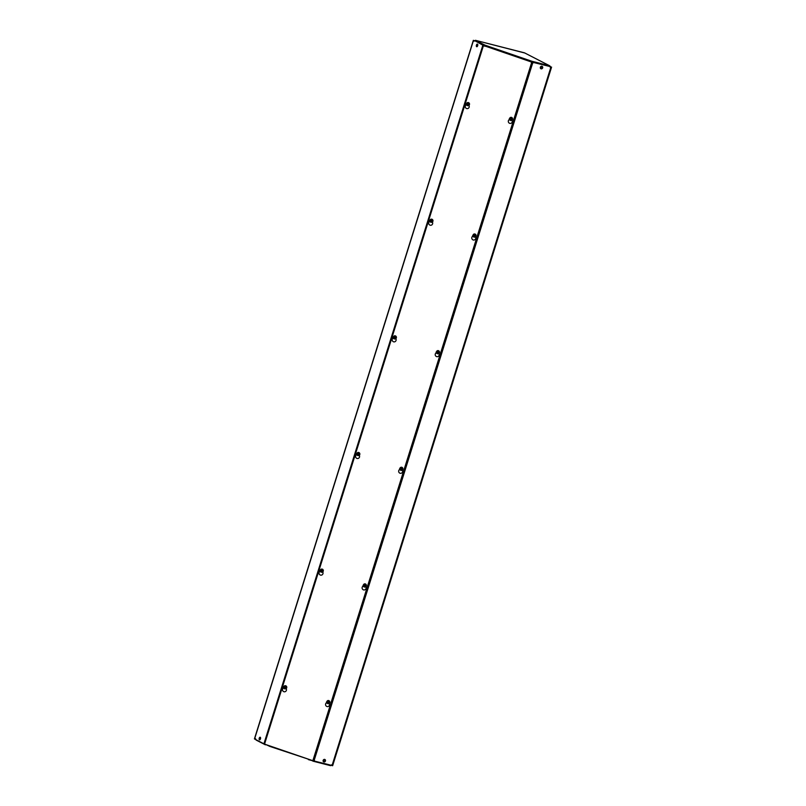 <?xml version="1.0" encoding="UTF-8"?>
<svg xmlns="http://www.w3.org/2000/svg" width="806" height="806" viewBox="0 0 806 806"><rect width="100%" height="100%" fill="white"/><g stroke="black" fill="none" stroke-linecap="round" stroke-linejoin="round"><path stroke-width="1.21" d="M474.633 40.552L482.854 45.207L263.925 743.807L264.559 744.059M254.595 738.89L473.485 40.401M488.456 47.161L483.328 45.327L474.563 40.602M550.579 66.686L532.635 62.274L527.477 60.329L532.806 62.787M550.528 66.535L527.225 60.49M531.779 62.112L483.479 45.509L264.549 744.109L312.859 760.703L531.779 62.112L482.854 45.207M483.529 45.479L488.476 47.121M312.859 760.703L332.515 765.599M263.925 743.807L254.555 738.991M329.301 703.517L327.961 703.678M365.853 586.879L364.514 587.04M402.406 470.251L401.066 470.412M438.948 353.612L437.618 353.774M475.5 236.974L474.17 237.135M512.052 120.346L510.722 120.507M511.981 120.205A2.075 1.995 88.8 0 1 510.359 123.429A2.075 1.995 88.8 0 1 509.543 119.429M468.911 105.405A2.075 1.995 88.8 0 1 467.289 108.629A2.075 1.995 88.8 0 1 466.473 104.629M329.221 703.386A2.075 1.995 88.8 0 1 327.609 706.6A2.075 1.995 88.8 0 1 326.793 702.6M475.429 236.843A2.075 1.995 88.8 0 1 473.807 240.057A2.075 1.995 88.8 0 1 472.991 236.067M438.877 353.481A2.075 1.995 88.8 0 1 437.255 356.695A2.075 1.995 88.8 0 1 436.449 352.696M402.325 470.11A2.075 1.995 88.8 0 1 400.703 473.334A2.075 1.995 88.8 0 1 399.897 469.334M365.773 586.748A2.075 1.995 88.8 0 1 364.161 589.972A2.075 1.995 88.8 0 1 363.345 585.972M432.359 222.043A2.075 1.995 88.8 0 1 430.736 225.267A2.075 1.995 88.8 0 1 429.92 221.267M395.806 338.681A2.075 1.995 88.8 0 1 394.194 341.895A2.075 1.995 88.8 0 1 393.378 337.905M359.254 455.309A2.075 1.995 88.8 0 1 357.642 458.533A2.075 1.995 88.8 0 1 356.826 454.534M322.702 571.948A2.075 1.995 88.8 0 1 321.09 575.172A2.075 1.995 88.8 0 1 320.274 571.172M286.15 688.586A2.075 1.995 88.8 0 1 284.538 691.8A2.075 1.995 88.8 0 1 283.722 687.81M265.789 744.532L269.678 746.326M308.124 759.081L269.657 745.862M269.748 746.386L308.466 759.202M308.345 759.605L330.531 765.66L332.001 764.844M312.688 760.642L314.461 760.441M264.469 743.263L265.396 744.835L256.167 740.099L255.542 738.689M331.679 764.844L330.44 765.629L312.819 761.126M483.54 45.861L488.688 47M531.698 61.78L531.859 61.246L527.648 59.795L527.477 60.329M527.648 59.795L527.053 60.43M488.587 47.211L489.182 46.577L484.96 45.126L483.056 45.741M484.799 45.66L484.96 45.126L475.409 40.33M533.048 62.918L531.859 61.246L549.752 65.82L550.266 67.321M474.13 41.156L475.691 40.371L524.777 53.005M475.6 40.34L524.464 52.833L549.752 65.82L550.589 67.311M531.194 61.79L530.086 61.226M524.625 52.904L549.752 65.82M540.917 68.762A1.34 1.169 -62.8 0 1 542.136 66.374A1.34 1.169 -62.8 0 1 540.917 68.762L540.876 68.742A1.34 1.169 -62.8 0 1 542.126 66.364M323.7 761.892L323.669 761.872A1.34 1.169 -62.8 0 1 324.909 759.494A1.34 1.169 -62.8 0 1 323.7 761.892A1.34 1.169 -62.8 0 1 324.929 759.504L324.889 759.484M477.484 44.149A1.34 0.645 104.3 0 1 477.696 45.65A1.34 0.645 104.3 0 1 476.759 46.718A1.34 0.645 104.3 0 1 476.729 46.708L476.699 46.708A1.34 0.645 104.3 0 1 476.628 46.677A1.34 0.645 104.3 0 1 476.417 45.176A1.34 0.645 104.3 0 1 477.354 44.108A1.34 0.645 104.3 0 1 477.424 44.129A1.34 0.645 104.3 0 1 477.424 44.118A1.34 0.645 104.3 0 1 477.484 44.149M477.354 44.108L477.424 44.118A1.34 0.645 104.3 0 1 477.636 45.64A1.34 0.645 104.3 0 1 476.699 46.708M260.147 737.238L260.207 737.248A1.34 0.645 104.3 0 1 260.207 737.248A1.34 0.645 104.3 0 1 260.278 737.278A1.34 0.645 104.3 0 1 260.489 738.78A1.34 0.645 104.3 0 1 259.542 739.848A1.34 0.645 104.3 0 1 259.512 739.837L259.482 739.837A1.34 0.645 104.3 0 1 259.411 739.807A1.34 0.645 104.3 0 1 259.2 738.306A1.34 0.645 104.3 0 1 260.147 737.238A1.34 0.645 104.3 0 1 260.217 737.258A1.34 0.645 104.3 0 1 260.419 738.77A1.34 0.645 104.3 0 1 259.482 739.837M511.075 120.517L511.105 120.517A1.602 1.531 -91.2 0 0 512.556 118.532A1.602 1.531 -91.2 0 0 511.024 117.323A1.602 1.531 88.8 0 1 511.729 120.346A1.602 1.531 88.8 0 1 510.097 120.175M510.017 117.726A1.602 1.531 88.8 0 1 511.004 117.323L511.034 117.323M512.425 119.006L511.488 120.245L512.425 119.006L511.79 117.686L510.369 117.595A1.481 1.411 88.8 0 1 512.425 119.006A1.481 1.411 88.8 0 1 510.289 120.185M511.488 120.245L509.906 120.165L509.261 118.845L510.349 117.616L511.447 117.686L512.082 119.006M510.369 117.595L510.349 117.918A1.078 1.028 -91.2 0 1 511.276 119.822L511.316 119.963A1.229 1.179 -91.2 0 0 510.258 117.777M511.175 120.235L511.054 119.933A1.078 1.028 -91.2 0 1 510.127 118.029L510.037 117.898A1.229 1.179 -91.2 0 0 511.095 120.074M510.127 118.029L511.054 119.933M511.276 119.822L510.349 117.918M510.138 117.726L511.347 120.235M468.004 105.717L468.034 105.717A1.602 1.531 -91.2 0 0 469.485 103.732A1.602 1.531 -91.2 0 0 467.954 102.523A1.602 1.531 88.8 0 1 468.659 105.546A1.602 1.531 88.8 0 1 467.027 105.374M466.946 102.926A1.602 1.531 88.8 0 1 467.933 102.523L467.964 102.523M469.354 104.206L468.417 105.445L469.354 104.206L468.719 102.886L467.279 102.815A1.481 1.411 88.8 0 1 469.354 104.206A1.481 1.411 88.8 0 1 467.218 105.385M468.417 105.445L466.825 105.364L466.19 104.045L467.117 102.846M468.719 102.886L469.011 104.206M467.279 102.815L468.377 102.896M467.137 102.815L467.279 103.118A1.078 1.028 -91.2 0 1 468.205 105.022L468.246 105.163A1.229 1.179 -91.2 0 0 467.188 102.977M468.105 105.435L467.984 105.133A1.078 1.028 -91.2 0 1 467.057 103.228L466.966 103.097A1.229 1.179 -91.2 0 0 468.024 105.274M467.057 103.228L467.984 105.133M468.205 105.022L467.279 103.118M467.067 102.926L468.276 105.435M475.218 236.984A1.602 1.531 -91.2 0 0 474.472 233.952L474.452 233.952A1.602 1.531 88.8 0 1 475.177 236.984A1.602 1.531 88.8 0 1 474.522 237.155A1.602 1.531 -91.2 0 0 475.218 236.984M474.553 237.155L474.522 237.155A1.602 1.531 88.8 0 1 473.545 236.813M473.465 234.365A1.602 1.531 88.8 0 1 474.452 233.952M475.872 235.634L474.935 236.873L475.872 235.634L475.238 234.314L473.827 234.234A1.481 1.411 88.8 0 1 475.872 235.634A1.481 1.411 88.8 0 1 473.737 236.823M474.935 236.873L473.354 236.793L472.709 235.483L473.636 234.274M475.238 234.314L475.53 235.644M473.827 234.234L474.895 234.324M474.623 236.873L474.502 236.571A1.078 1.028 -91.2 0 1 473.585 234.667L473.485 234.526A1.229 1.179 -91.2 0 0 474.543 236.712M474.764 236.591A1.229 1.179 -91.2 0 0 473.706 234.415L473.797 234.546A1.078 1.028 -91.2 0 1 474.724 236.46L474.835 236.752M473.585 234.667L474.502 236.571M474.724 236.46L473.797 234.546M473.585 234.365L474.794 236.863M432.147 222.184A1.602 1.531 -91.2 0 0 431.401 219.151L431.381 219.151A1.602 1.531 88.8 0 1 432.107 222.184A1.602 1.531 88.8 0 1 431.452 222.355A1.602 1.531 -91.2 0 0 432.147 222.184M431.482 222.355L431.452 222.355A1.602 1.531 88.8 0 1 430.475 222.013M430.394 219.564A1.602 1.531 88.8 0 1 431.381 219.151M432.802 220.834L431.865 222.073L432.802 220.834L432.167 219.514L430.747 219.434A1.481 1.411 88.8 0 1 432.802 220.834A1.481 1.411 88.8 0 1 430.666 222.023M431.865 222.073L430.283 222.003L429.638 220.683L430.565 219.474M432.167 219.514L432.459 220.844M430.747 219.434L431.825 219.524M431.553 222.073L431.432 221.771A1.078 1.028 -91.2 0 1 430.515 219.867L430.414 219.726A1.229 1.179 -91.2 0 0 431.472 221.912M431.694 221.791A1.229 1.179 -91.2 0 0 430.636 219.615L430.726 219.756A1.078 1.028 -91.2 0 1 431.653 221.66L431.764 221.952M430.515 219.867L431.432 221.771M431.653 221.66L430.726 219.756M430.515 219.564L431.724 222.073M437.97 353.784L438.001 353.784A1.602 1.531 -91.2 0 0 439.451 351.799A1.602 1.531 -91.2 0 0 437.92 350.59A1.602 1.531 88.8 0 1 438.635 353.612A1.602 1.531 88.8 0 1 436.993 353.441M436.912 351.003A1.602 1.531 88.8 0 1 437.9 350.59L437.94 350.59M439.32 352.272L438.383 353.512L439.32 352.272L438.686 350.953L437.255 350.882A1.481 1.411 88.8 0 1 439.32 352.272A1.481 1.411 88.8 0 1 437.184 353.451M438.383 353.512L436.802 353.431L436.157 352.111L437.084 350.912M438.686 350.953L438.988 352.282M437.255 350.882L438.343 350.963M438.071 353.502L437.95 353.209A1.078 1.028 -91.2 0 1 437.033 351.305L436.933 351.164A1.229 1.179 -91.2 0 0 437.99 353.34M438.212 353.23A1.229 1.179 -91.2 0 0 437.154 351.043L437.245 351.184A1.078 1.028 -91.2 0 1 438.172 353.088L438.293 353.391M437.033 351.305L437.95 353.209M438.172 353.088L437.245 351.184M437.033 350.993L438.242 353.502M394.9 338.983L394.93 338.983A1.602 1.531 -91.2 0 0 396.381 336.999A1.602 1.531 -91.2 0 0 394.849 335.79A1.602 1.531 88.8 0 1 395.555 338.812A1.602 1.531 88.8 0 1 393.922 338.641M393.842 336.203A1.602 1.531 88.8 0 1 394.829 335.79L394.829 335.79M396.25 337.472L395.313 338.711L396.25 337.472L395.615 336.152L394.205 336.072A1.481 1.411 88.8 0 1 396.25 337.472A1.481 1.411 88.8 0 1 394.114 338.651M395.313 338.711L393.731 338.631L393.086 337.311L394.033 336.072L395.272 336.162L395.917 337.482M395 338.711L394.88 338.409A1.078 1.028 -91.2 0 1 393.963 336.505L393.862 336.364A1.229 1.179 -91.2 0 0 394.92 338.54M395.142 338.429A1.229 1.179 -91.2 0 0 394.084 336.253L394.174 336.384A1.078 1.028 -91.2 0 1 395.101 338.288L395.222 338.591M393.963 336.505L394.88 338.409M395.101 338.288L394.174 336.384M393.963 336.203L395.172 338.701M402.113 470.251A1.602 1.531 -91.2 0 0 401.368 467.228L401.348 467.228A1.602 1.531 88.8 0 1 402.083 470.251A1.602 1.531 88.8 0 1 401.418 470.422A1.602 1.531 -91.2 0 0 402.113 470.251M401.459 470.422L401.418 470.422A1.602 1.531 88.8 0 1 400.441 470.079M400.36 467.631A1.602 1.531 88.8 0 1 401.348 467.228M402.768 468.911L401.841 470.15L402.768 468.911L402.134 467.591L400.723 467.5A1.481 1.411 88.8 0 1 402.768 468.911A1.481 1.411 88.8 0 1 400.632 470.089M401.841 470.15L400.25 470.069L399.605 468.749L400.3 467.631L401.791 467.591L402.436 468.911M401.519 470.14L401.398 469.838A1.078 1.028 -91.2 0 1 400.481 467.933L400.38 467.802A1.229 1.179 -91.2 0 0 401.438 469.979M401.66 469.868A1.229 1.179 -91.2 0 0 400.602 467.682L400.693 467.823A1.078 1.028 -91.2 0 1 401.62 469.727L401.741 470.029M400.481 467.933L401.398 469.838M401.62 469.727L400.693 467.823M400.481 467.631L401.7 470.14M359.043 455.45A1.602 1.531 -91.2 0 0 358.297 452.428L358.277 452.428A1.602 1.531 88.8 0 1 359.013 455.45A1.602 1.531 88.8 0 1 358.348 455.622A1.602 1.531 -91.2 0 0 359.043 455.45M358.378 455.622L358.348 455.622A1.602 1.531 88.8 0 1 357.37 455.279M357.29 452.831A1.602 1.531 88.8 0 1 358.277 452.428M359.698 454.11L358.771 455.35L359.698 454.11L359.063 452.791L357.652 452.71A1.481 1.411 88.8 0 1 359.698 454.11A1.481 1.411 88.8 0 1 357.562 455.289M358.771 455.35L357.179 455.269L356.534 453.949L357.461 452.75M359.063 452.791L359.365 454.11M357.652 452.71L358.72 452.801M357.532 452.881L357.622 453.022A1.078 1.028 -91.2 0 1 358.549 454.927L358.589 455.068A1.229 1.179 -91.2 0 0 357.532 452.881L357.491 452.71M358.448 455.34L358.327 455.037A1.078 1.028 -91.2 0 1 357.411 453.133L357.31 453.002A1.229 1.179 -91.2 0 0 358.368 455.178M357.411 453.133L358.327 455.037M358.549 454.927L357.622 453.022M357.411 452.831L358.62 455.34M365.561 586.889A1.602 1.531 -91.2 0 0 364.816 583.856A1.602 1.531 88.8 0 1 365.531 586.889A1.602 1.531 88.8 0 1 364.866 587.06A1.602 1.531 -91.2 0 0 365.561 586.889M364.906 587.06L364.866 587.06A1.602 1.531 88.8 0 1 363.889 586.718M363.808 584.269A1.602 1.531 88.8 0 1 364.806 583.856L364.806 583.856M366.216 585.539L365.289 586.778L366.216 585.539L365.581 584.219L364.151 584.149A1.481 1.411 88.8 0 1 366.216 585.539A1.481 1.411 88.8 0 1 364.08 586.728M365.289 586.778L363.697 586.697L363.053 585.388L363.98 584.179M365.581 584.219L365.884 585.549M364.151 584.149L365.239 584.229M364.967 586.778L364.856 586.476A1.078 1.028 -91.2 0 1 363.929 584.572L363.828 584.431A1.229 1.179 -91.2 0 0 364.886 586.617M365.108 586.496A1.229 1.179 -91.2 0 0 364.05 584.32L364.151 584.451A1.078 1.028 -91.2 0 1 365.068 586.365L365.189 586.657M363.929 584.572L364.856 586.476M365.068 586.365L364.151 584.451M363.929 584.269L365.148 586.768M322.491 572.089A1.602 1.531 -91.2 0 0 321.745 569.056A1.602 1.531 88.8 0 1 322.46 572.089A1.602 1.531 88.8 0 1 321.796 572.26A1.602 1.531 -91.2 0 0 322.491 572.089M321.836 572.26L321.796 572.26A1.602 1.531 88.8 0 1 320.818 571.917M320.738 569.469A1.602 1.531 88.8 0 1 321.725 569.056L321.725 569.056M323.146 570.739L322.219 571.978L323.146 570.739L322.511 569.429L321.08 569.348A1.481 1.411 88.8 0 1 323.146 570.739A1.481 1.411 88.8 0 1 321.01 571.928M322.219 571.978L320.627 571.907L319.982 570.588L320.909 569.379M322.511 569.429L322.813 570.749M321.08 569.348L322.168 569.429M321.896 571.978L321.775 571.676A1.078 1.028 -91.2 0 1 320.859 569.771L320.758 569.63A1.229 1.179 -91.2 0 0 321.816 571.817M322.037 571.696A1.229 1.179 -91.2 0 0 320.979 569.52L321.07 569.661A1.078 1.028 -91.2 0 1 321.997 571.565L322.118 571.857M320.859 569.771L321.775 571.676M321.997 571.565L321.07 569.661M320.859 569.469L322.078 571.978M329.009 703.517A1.602 1.531 -91.2 0 0 328.264 700.495A1.602 1.531 88.8 0 1 328.979 703.517A1.602 1.531 88.8 0 1 328.324 703.688A1.602 1.531 -91.2 0 0 329.009 703.517M328.354 703.688L328.324 703.688A1.602 1.531 88.8 0 1 327.337 703.346M327.256 700.908A1.602 1.531 88.8 0 1 328.254 700.495L328.284 700.495M329.674 702.177L328.737 703.416L329.674 702.177L329.029 700.857L327.619 700.777A1.481 1.411 88.8 0 1 329.674 702.177A1.481 1.411 88.8 0 1 327.528 703.356M328.737 703.416L327.145 703.336L326.511 702.016L327.427 700.817M329.029 700.857L329.332 702.187M327.619 700.777L328.687 700.867M327.448 700.787L327.599 701.089A1.078 1.028 -91.2 0 1 328.516 702.993L328.556 703.134A1.229 1.179 -91.2 0 0 327.498 700.958M328.415 703.406L328.304 703.114A1.078 1.028 -91.2 0 1 327.377 701.21L327.276 701.069A1.229 1.179 -91.2 0 0 328.334 703.245M327.377 701.21L328.304 703.114M328.516 702.993L327.599 701.089M327.377 700.898L328.596 703.406M285.243 688.888L285.284 688.888A1.602 1.531 -91.2 0 0 286.735 686.903A1.602 1.531 -91.2 0 0 285.193 685.694A1.602 1.531 88.8 0 1 285.908 688.717A1.602 1.531 88.8 0 1 284.266 688.546M284.186 686.108A1.602 1.531 88.8 0 1 285.183 685.694L285.213 685.694M286.593 687.377L285.667 688.616L286.593 687.377L285.959 686.057L284.548 685.977A1.481 1.411 88.8 0 1 286.593 687.377A1.481 1.411 88.8 0 1 284.458 688.556M285.667 688.616L284.075 688.536L283.43 687.216L284.125 686.108L285.616 686.067L286.261 687.387M285.344 688.616L285.233 688.314A1.078 1.028 -91.2 0 1 284.306 686.41L284.206 686.269A1.229 1.179 -91.2 0 0 285.264 688.445M285.485 688.334A1.229 1.179 -91.2 0 0 284.427 686.158L284.528 686.289A1.078 1.028 -91.2 0 1 285.445 688.193L285.566 688.495M284.306 686.41L285.233 688.314M285.445 688.193L284.528 686.289M284.306 686.108L285.526 688.606M550.951 67.019L332.022 765.609M284.689 688.798L286.231 688.717M321.241 572.159L322.783 572.079M357.793 455.531L359.335 455.45M394.346 338.893L395.887 338.812M430.898 222.255L432.429 222.174M467.45 105.626L468.981 105.546M532.877 62.394L313.957 760.995M532 62.133L313.081 760.733M489.091 46.577L527.557 59.795M541.612 67.623L540.393 67.281M324.395 760.753L323.176 760.401M476.719 45.408L476.628 46.677M259.502 738.528L259.411 739.807M254.424 738.89L473.354 40.3M551.576 67.11L332.646 765.7"/></g></svg>
